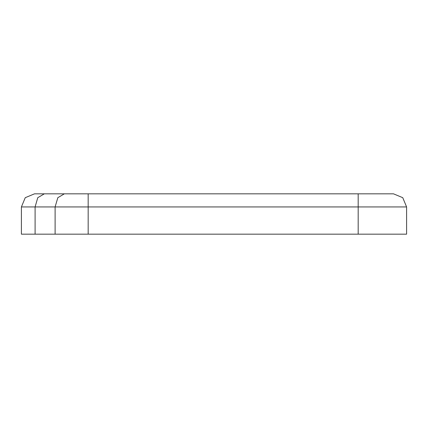 <?xml version="1.0" encoding="UTF-8"?>
<svg xmlns="http://www.w3.org/2000/svg" width="428" height="428" viewBox="0 0 428 428"><rect width="100%" height="100%" fill="white"/><g stroke="black" fill="none" stroke-linecap="round" stroke-linejoin="round"><path stroke-width="0.64" d="M69.801 193.831L34.508 193.831L25.241 197.672L21.4 206.943L21.4 234.169L406.6 234.169L406.6 206.943L402.759 197.672L393.493 193.831L358.199 193.831L358.199 206.943L406.6 206.943M34.508 193.831L358.199 193.831M88.141 193.831L88.141 206.943L358.199 206.943L358.199 234.169M64.382 193.831L57.828 197.672L55.11 206.943L88.141 206.943L88.141 234.169M44.352 193.831L37.798 197.672L35.08 206.943L55.11 206.943L55.11 234.169M21.4 206.943L35.08 206.943L35.08 234.169"/></g></svg>
